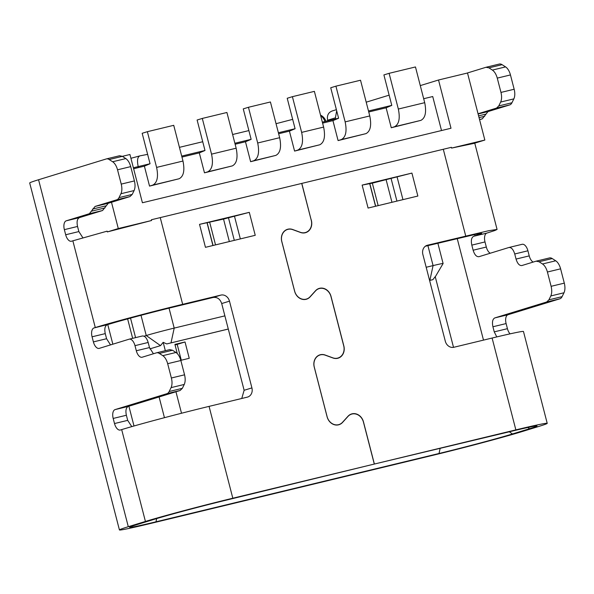 <?xml version="1.0" encoding="UTF-8"?>
<svg xmlns="http://www.w3.org/2000/svg" width="594" height="594" viewBox="0 0 594 594"><rect width="100%" height="100%" fill="white"/><g stroke="black" fill="none" stroke-linecap="round" stroke-linejoin="round"><path stroke-width="0.89" d="M451.581 148.084L484.845 140.05L473.878 143.421L451.581 148.084L451.381 147.319L301.804 183.405L310.966 219.141A10.543 9.036 -107.1 0 1 305.687 232.648A10.543 9.036 -107.1 0 1 300.482 232.462L292.745 229.64A10.543 9.036 72.9 0 0 287.541 229.455A10.543 9.036 72.9 0 0 281.846 241.661L294.631 291.082A10.543 9.036 72.9 0 0 306.059 299.161A10.543 9.036 72.9 0 0 306.519 299.034A10.543 9.036 72.9 0 0 310.098 296.733L315.548 290.726A10.543 9.036 -107.1 0 1 319.134 288.424A10.543 9.036 -107.1 0 1 319.594 288.298A10.543 9.036 -107.1 0 1 331.021 296.376L343.844 345.96A10.543 9.036 -107.1 0 1 338.149 358.167A10.543 9.036 -107.1 0 1 332.944 357.982L325.208 355.16A10.543 9.036 72.9 0 0 320.463 354.848A10.543 9.036 72.9 0 0 320.003 354.974A10.543 9.036 72.9 0 0 314.308 367.181L327.094 416.602A10.543 9.036 72.9 0 0 338.981 424.561A10.543 9.036 72.9 0 0 342.56 422.252L348.01 416.246A10.543 9.036 -107.1 0 1 351.596 413.944A10.543 9.036 -107.1 0 1 352.056 413.818A10.543 9.036 -107.1 0 1 363.483 421.896L363.394 421.926M119.431 529.945A65.904 1.775 -14.5 0 0 150.787 523.411L433.835 455.071A65.904 1.775 165.5 0 0 521.22 431.845L538.357 426.581A65.904 1.775 165.5 0 0 547.223 423.344A65.904 1.775 165.5 0 0 515.859 429.885L374.383 464.04L510.669 431.474A55.361 1.492 -14.5 0 1 536.983 425.95A55.361 1.492 -14.5 0 1 529.566 428.705L512.429 433.969A55.361 1.492 -14.5 0 1 439.025 453.482L155.977 521.814A55.361 1.492 -14.5 0 1 129.648 527.264A55.361 1.492 -14.5 0 1 137.088 524.584L154.217 519.327A55.361 1.492 -14.5 0 1 227.621 499.814L374.294 464.063L363.439 422.096A10.543 9.036 72.9 0 0 351.559 414.137A10.543 9.036 72.9 0 0 347.973 416.446L342.56 422.416A10.543 9.036 -107.1 0 1 338.974 424.717A10.543 9.036 -107.1 0 1 327.086 416.758L314.226 367.04A10.543 9.036 -107.1 0 1 319.921 354.841A10.543 9.036 -107.1 0 1 320.381 354.715A10.543 9.036 -107.1 0 1 325.126 355.019L332.811 357.833A10.543 9.036 72.9 0 0 338.016 358.011A10.543 9.036 72.9 0 0 343.711 345.812L330.977 296.577A10.543 9.036 72.9 0 0 319.097 288.617A10.543 9.036 72.9 0 0 315.511 290.919L310.098 296.896A10.543 9.036 -107.1 0 1 306.511 299.198A10.543 9.036 -107.1 0 1 306.051 299.324A10.543 9.036 -107.1 0 1 294.624 291.238L281.764 241.52A10.543 9.036 -107.1 0 1 287.459 229.321A10.543 9.036 -107.1 0 1 292.664 229.499L300.349 232.306A10.543 9.036 72.9 0 0 305.554 232.492A10.543 9.036 72.9 0 0 311.249 220.285L301.715 183.427L151.366 219.75L151.559 220.515L118.295 228.549L111.494 202.272L129.96 196.599L132.202 194.438L134.103 190.563C135.224 187.994 135.328 184.786 134.415 180.925L130.717 166.617C129.641 162.808 128.014 160.128 125.831 158.576L122.357 156.348L119.572 155.739L106.385 158.917A10.543 5.42 -103.6 0 0 106.222 158.962L38.565 179.744A65.904 1.775 165.5 0 0 29.7 182.982L119.431 529.945A65.904 1.775 -14.5 0 1 128.297 526.707L38.565 179.744M327.784 120.827L327.621 120.218C326.804 115.488 328.341 112.407 332.239 110.974M374.294 464.063L232.818 498.218A65.904 1.775 165.5 0 0 145.426 521.45L128.297 526.707M335.692 118.919L335.41 117.827L336.679 110.774M138.268 166.907C136.917 160.67 137.444 156.994 139.85 155.88L147.624 154.366M179.433 147.349L202.725 141.728M232.61 134.511L248.871 130.583M276.047 123.693L292.664 119.364M131.779 426.618L127.688 420.359L114.508 423.544A7.908 4.069 76.4 0 0 120.255 430.034A7.908 4.069 76.4 0 0 120.382 430.004L121.673 429.603A65.904 1.775 165.5 0 1 209.066 406.378L247.297 397.141A7.908 6.779 -107.1 0 0 247.639 397.052A7.908 6.779 -107.1 0 0 251.915 387.897L229.477 301.158L221.696 303.549L244.127 390.288L251.915 387.897M114.508 423.544L113.187 418.443A7.908 4.069 76.4 0 1 115.102 409.593L166.921 393.681A10.543 5.42 -103.6 0 0 169.164 391.513L171.065 387.637A10.543 5.42 -103.6 0 0 171.376 377.999L167.671 363.691A10.543 5.42 -103.6 0 0 162.793 355.658L159.311 353.43A10.543 5.42 -103.6 0 0 156.526 352.814A10.543 5.42 -103.6 0 0 156.363 352.858L142.181 357.217A7.908 4.069 76.4 0 1 142.055 357.246A7.908 4.069 76.4 0 1 136.308 350.757L134.987 345.656A7.908 4.069 -103.6 0 0 129.24 339.159A7.908 4.069 -103.6 0 0 129.113 339.196L99.265 348.366A7.908 4.069 76.4 0 1 99.139 348.396A7.908 4.069 76.4 0 1 93.392 341.906L92.07 336.805A7.908 4.069 76.4 0 1 93.986 327.955L108.472 324.369C121.079 320.463 152.896 312.006 174.881 306.719L213.12 297.483L220.909 295.092L182.67 304.328L160.239 217.582M118.295 228.549L107.321 231.92L107.128 231.155L72.854 240.815L95.285 327.554L93.986 327.955M72.854 240.815L71.555 241.209A7.908 4.069 76.4 0 1 71.429 241.246A7.908 4.069 76.4 0 1 65.682 234.756L64.36 229.648A7.908 4.069 76.4 0 1 66.276 220.805L89.36 213.714L95.077 206.445L116.78 199.784A10.543 5.42 -103.6 0 0 119.023 197.616L120.916 193.741A10.543 5.42 -103.6 0 0 121.228 184.11L117.53 169.802A10.543 5.42 -103.6 0 0 112.645 161.761L109.17 159.534A10.543 5.42 -103.6 0 0 106.385 158.917M220.909 295.092A7.908 6.779 -107.1 0 1 229.477 301.158M199.525 224.361L249.302 212.348L255.234 235.306L205.457 247.327L199.525 224.361L223.53 219.082L249.302 212.348M374.383 464.04L363.483 421.896M509.095 247.453L522.044 244.327A7.908 4.069 76.4 0 1 522.163 244.297L508.858 247.512L479.009 256.682C476.522 256.972 474.561 254.819 473.136 250.223L471.814 245.122C470.827 240.384 471.465 237.437 473.73 236.271L486.909 233.086L494.876 230.509L497.081 229.447L488.595 230.739L427.48 245.218A7.908 6.779 -107.1 0 0 427.138 245.315A7.908 6.779 -107.1 0 0 422.869 254.462L445.3 341.208A7.908 6.779 -107.1 0 0 453.875 347.267L492.107 338.038A65.904 1.775 165.5 0 1 523.47 331.504L547.223 423.344M362.14 185.098L411.917 173.084L417.857 196.042L368.08 208.063L362.14 185.098L372.341 183.152L411.917 173.084M499.146 64.1A10.543 5.42 76.4 0 1 499.309 64.055A10.543 5.42 76.4 0 1 502.093 64.672L505.576 66.892A10.543 5.42 76.4 0 1 510.454 74.933L514.159 89.241A10.543 5.42 76.4 0 1 513.847 98.879L511.946 102.755A10.543 5.42 76.4 0 1 509.704 104.915L488.008 111.583L482.291 118.845L479.581 119.676M486.909 233.086A7.908 4.069 -103.6 0 0 485.001 241.936L486.315 247.037A7.908 4.069 -103.6 0 0 490.25 253.23M522.163 244.297A7.908 4.069 76.4 0 1 527.918 250.787L529.232 255.888A7.908 4.069 -103.6 0 0 533.167 262.08M549.294 257.989A10.543 5.42 76.4 0 1 549.457 257.945A10.543 5.42 76.4 0 1 552.242 258.561L555.717 260.788A10.543 5.42 76.4 0 1 560.602 268.83L564.3 283.138A10.543 5.42 76.4 0 1 563.988 292.768L562.087 296.651A10.543 5.42 76.4 0 1 559.845 298.812L508.026 314.723A7.908 4.069 -103.6 0 0 506.11 323.574L507.432 328.682A7.908 4.069 -103.6 0 0 510.075 333.85M389.137 95.159L366.208 102.183A50.089 1.351 165.5 0 0 366.35 102.138M466.669 73.21L485.959 67.285L499.309 64.055M320.522 115.11A10.543 10.514 96.4 0 1 325.943 121.273M320.686 115.756A10.543 10.514 96.4 0 1 324.881 121.525M130.918 158.301L139.85 155.88M110.514 344.906L106.578 338.721L105.257 333.62C104.292 328.905 104.93 325.95 107.172 324.769M153.43 353.757L149.495 347.572L148.173 342.471C146.74 337.897 144.78 335.744 142.3 336.011L129.24 339.159M127.688 420.359L126.373 415.258C125.401 410.543 126.039 407.595 128.282 406.407L180.108 390.496L182.351 388.328L184.251 384.452C185.365 381.89 185.469 378.682 184.556 374.814L180.858 360.513C179.789 356.697 178.163 354.017 175.98 352.472L172.498 350.245L169.713 349.628L156.526 352.814M66.276 220.805L79.462 217.619L102.547 210.528L108.264 203.267L111.494 202.272M79.462 217.619C77.205 218.778 76.567 221.725 77.547 226.47L78.868 231.571L82.908 237.845M241.751 398.485L244.127 390.288M221.696 303.549C220.107 298.975 217.256 296.955 213.12 297.483M425.304 246.258L475.319 234.392L481.764 233.412L473.73 236.271M496.777 336.917L494.245 331.86L492.923 326.759C491.943 322.03 492.582 319.075 494.839 317.909L508.026 314.723M562.087 296.651L548.908 299.829L546.666 301.997L494.839 317.909M548.908 299.829L550.801 295.953L563.988 292.768M555.717 260.788L542.53 263.974C544.713 265.518 546.339 268.198 547.416 272.015L551.113 286.315C552.026 290.176 551.923 293.391 550.801 295.953M542.53 263.974L539.055 261.746L552.242 258.561M521.799 265.563L536.107 261.174L549.457 257.945M536.107 261.174L539.055 261.746M521.926 265.533C519.438 265.822 517.478 263.669 516.052 259.073L529.232 255.888M508.858 247.512C511.337 247.245 513.298 249.398 514.731 253.972L516.052 259.073M511.946 102.755L498.76 105.94L496.517 108.101L478.051 113.773L467.508 73.003L438.521 80.004L451.002 128.252L142.419 202.754L129.938 154.499L122.334 156.341M498.76 105.94L500.66 102.057L513.847 98.879M505.576 66.892L492.389 70.077C494.572 71.629 496.198 74.309 497.267 78.118L500.972 92.426C501.885 96.287 501.781 99.495 500.66 102.057M492.389 70.077L488.914 67.85L502.093 64.672M485.959 67.285L488.914 67.85M484.845 140.05L478.051 113.773M420.285 85.603L438.521 80.004M107.321 231.92L151.559 220.515M423.745 98.701L423.425 97.735M423.678 98.723L432.722 96.532L441.513 130.539M391.78 105.376L368.488 110.996M338.602 118.213L322.334 122.141M295.084 128.72L278.386 132.752M251.136 139.33L234.875 143.258M204.989 150.475L181.69 156.096M150.044 163.736L133.368 167.768M95.285 327.554C111.872 322.408 153.757 311.278 182.67 304.328M391.268 127.74L394.505 126.745C398.997 124.332 400.274 118.429 398.336 109.044L389.1 73.329L415.466 66.959L424.703 102.68C426.626 112.147 425.349 118.043 420.879 120.374L391.268 127.74L386.115 107.789L368.74 111.984M338.09 140.578L341.32 139.583C345.819 137.169 347.089 131.274 345.151 121.881L335.914 86.167L360.528 80.227L369.765 115.941C371.688 125.408 370.411 131.311 365.934 133.643L338.09 140.578L332.93 120.627L322.594 123.129M294.579 151.084L297.809 150.089C302.301 147.676 303.579 141.78 301.641 132.388L292.404 96.674L314.382 91.365L323.619 127.086C325.542 136.553 324.265 142.449 319.787 144.78L294.579 151.084L289.419 131.133L278.638 133.739M250.623 161.694L253.861 160.699C258.353 158.286 259.63 152.391 257.692 142.998L248.448 107.284L270.426 101.975L279.663 137.697C281.586 147.163 280.309 153.059 275.839 155.39L250.623 161.694L245.471 141.743L235.127 144.245M204.477 172.832L207.714 171.844C212.207 169.431 213.484 163.528 211.538 154.143L202.302 118.429L226.915 112.481L236.152 148.203C238.075 157.67 236.798 163.565 232.321 165.897L204.477 172.832L199.317 152.888L181.95 157.083M149.54 186.1L152.769 185.105C157.262 182.692 158.539 176.797 156.601 167.404L147.364 131.69L173.73 125.319L182.974 161.041C184.897 170.508 183.62 176.403 179.143 178.742L149.54 186.1L144.379 166.149L133.62 168.748M147.364 131.69L142.174 133.286L150.052 163.758L144.379 166.149M202.302 118.429L197.111 120.018L204.989 150.497L199.317 152.888M248.448 107.284L243.258 108.88L251.143 139.352L245.471 141.743M292.404 96.674L287.214 98.27L295.092 128.742L289.419 131.133M335.914 86.167L330.724 87.764L338.602 118.236L332.93 120.627M389.1 73.329L383.902 74.918L391.788 105.398L386.115 107.789M144.067 336.197L146.235 335.536A21.087 0.572 -14.5 0 1 174.198 328.096L224.881 315.867M426.18 267.263L433.078 265.6A21.087 0.572 -14.5 0 1 443.109 263.506A21.087 0.572 -14.5 0 1 443.109 263.521L437.867 243.228M228.289 329.061L166.721 343.926L163.172 342.33L160.521 345.634L149.896 348.878M166.721 343.926L228.282 329.024M429.581 280.42L432.878 279.67L429.588 280.465M453.519 347.342L435.231 276.648L432.878 279.67M164.449 417.686L159.088 396.948M177.287 353.579L174.918 344.409L185.024 341.966L189.248 358.293L180.814 360.335M163.172 342.33L165.332 350.69M175.958 391.765L181.512 413.246M181.289 360.216L177.19 344.372L185.024 341.966M177.19 344.372L175.059 344.966M327.621 120.218L335.41 117.827M145.426 521.45L121.673 429.603M232.818 498.218L209.066 406.378M156.682 518.584L155.977 521.814M439.025 453.482L440.102 448.515M509.362 431.793L512.429 433.969M529.566 428.705L527.858 427.502M515.859 429.885L492.107 338.038M443.287 149.25L465.718 235.989M109.17 159.534L122.357 156.348M125.831 158.576L112.645 161.761M117.53 169.802L130.717 166.617M121.228 184.11L134.415 180.925M120.916 193.741L134.103 190.563M132.202 194.438L119.023 197.616M116.78 199.784L129.96 196.599M95.077 206.445L108.264 203.267M92.642 209.043L105.829 205.866M91.803 211.115L104.982 207.93M89.36 213.714L102.547 210.528M77.547 226.47L64.36 229.648M78.868 231.571L65.682 234.756M105.257 333.62L92.07 336.805M106.578 338.721L93.392 341.906M129.366 339.137L142.3 336.011M134.987 345.656L148.173 342.471M136.308 350.757L149.495 347.572M159.311 353.43L172.498 350.245M175.98 352.472L162.793 355.658M167.671 363.691L180.858 360.513M171.376 377.999L184.556 374.814M171.065 387.637L184.251 384.452M182.351 388.328L169.164 391.513M166.921 393.681L180.108 390.496M115.102 409.593L128.282 406.407M126.373 415.258L113.187 418.443M212.919 245.522L207.039 222.787M234.459 216.171L240.34 238.907M133.999 425.987L128.891 406.222M112.845 344.193L107.774 324.584M427.48 245.218L426.804 245.426M375.542 206.259L369.661 183.524M397.074 176.908L402.955 199.643M494.245 331.86L507.432 328.682M492.923 326.759L506.11 323.574M559.845 298.812L546.666 301.997M564.3 283.138L551.113 286.315M560.602 268.83L547.416 272.015M527.918 250.787L514.731 253.972M473.136 250.223L486.315 247.037M471.814 245.122L485.001 241.936M482.291 118.845L479.536 119.513M484.726 116.246L479.046 117.619M485.573 114.182L478.593 115.867M488.008 111.583L478.103 113.974M509.704 104.915L496.517 108.101M514.159 89.241L500.972 92.426M510.454 74.933L497.267 78.118M483.494 340.117L457.224 238.55M474.68 234.526L475.022 235.87M229.343 241.558L223.53 219.082M228.475 217.805L234.303 240.362M215.533 244.891L209.719 222.408M213.046 245.493L207.209 222.936M369.832 183.672L375.668 206.229M396.926 201.099L391.097 178.542M391.958 202.294L386.145 179.819M378.155 205.628L372.341 183.152M152.769 185.105L179.143 178.742M207.714 171.844L232.321 165.897M253.861 160.699L275.839 155.39M297.809 150.089L319.787 144.78M341.32 139.583L365.934 133.643M394.505 126.745L420.879 120.374M141.008 315.303L146.235 335.536L160.521 345.634M171.013 342.849L174.198 328.096L169.038 308.145M130.524 318.109L135.573 337.63M427.91 245.626L433.078 265.6L429.885 280.346M182.974 161.041L156.601 167.404M236.152 148.203L211.538 154.143M279.663 137.697L257.692 142.998M323.619 127.086L301.641 132.388M369.765 115.941L345.151 121.881M424.703 102.68L398.336 109.044M320.003 354.974L318.495 355.442M305.019 299.495L306.519 299.034M331.912 111.056L336.39 109.682M305.554 232.492L304.009 232.967M317.612 289.07L319.097 288.617M338.016 358.011L336.471 358.486M350.074 414.597L351.559 414.137M338.981 424.561L337.481 425.022M286.033 229.923L287.541 229.455M474.755 143.147L497.067 229.425M132.648 338.335L127.621 318.896M435.276 276.811L443.109 263.521"/></g></svg>
